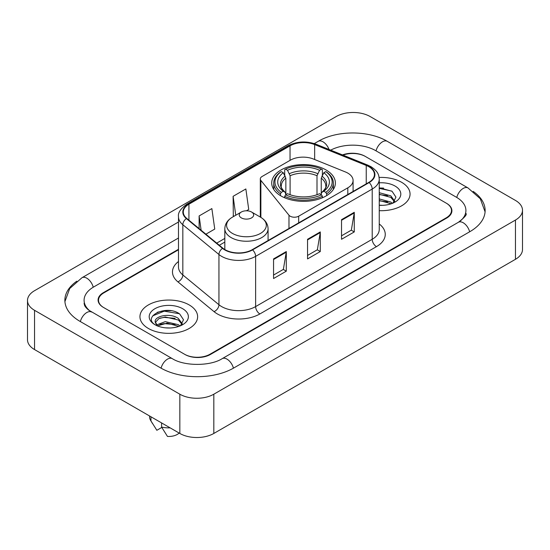 <?xml version="1.0" encoding="UTF-8"?>
<svg xmlns="http://www.w3.org/2000/svg" width="550" height="550" viewBox="0 0 550 550"><rect width="100%" height="100%" fill="white"/><g stroke="black" fill="none" stroke-linecap="round" stroke-linejoin="round"><path stroke-width="0.82" d="M347.806 173.113A18.026 10.409 0 0 0 345.4 171.951L313.418 159.019A18.026 10.409 0 0 0 290.331 160.188L262.068 176.502A6.009 3.472 0 0 0 260.308 178.956A6.009 3.472 0 0 0 260.872 180.421L288.977 215.215A6.009 3.472 0 0 0 298.671 216.198L347.806 187.832A18.026 10.409 0 0 0 353.086 180.476A18.026 10.409 0 0 0 347.806 173.113M326.067 169.971A31.845 18.384 0 0 0 291.363 165.983A31.845 18.384 0 0 0 271.707 182.971A31.845 18.384 0 0 0 281.029 195.972A31.845 18.384 0 0 0 315.734 199.952A31.845 18.384 0 0 0 335.39 182.971A31.845 18.384 0 0 0 326.067 169.971M178.489 249.776L103.785 292.903A18.026 10.409 0 0 0 98.512 300.266A18.026 10.409 0 0 0 103.785 307.622L184.511 354.228A18.026 10.409 0 0 0 209.997 354.228L446.215 217.848A18.026 10.409 0 0 0 451.488 210.492A18.026 10.409 0 0 0 446.215 203.136L365.489 156.53A18.026 10.409 0 0 0 343.014 155.127M459.917 221.341A32.443 18.734 0 0 0 465.912 210.492A32.443 18.734 0 0 0 456.411 197.244L375.684 150.645A32.443 18.734 0 0 0 330.694 150.15M178.489 238.006L93.589 287.018A32.443 18.734 0 0 0 84.088 300.266A32.443 18.734 0 0 0 90.083 311.107M179.836 394.206A24.035 13.874 0 0 0 213.819 394.206L515.46 220.055A24.035 13.874 0 0 0 522.5 210.244A24.035 13.874 0 0 0 515.46 200.434L370.164 116.545A24.035 13.874 0 0 0 336.181 116.545L34.54 290.696A24.035 13.874 0 0 0 27.5 300.506A24.035 13.874 0 0 0 34.54 310.317L179.836 394.206L179.836 433.455A24.035 13.874 0 0 0 213.819 433.455L515.46 259.304A24.035 13.874 0 0 0 522.5 249.494L522.5 210.244M27.5 300.506L27.5 339.756A24.035 13.874 0 0 0 34.54 349.566L179.836 433.455M76.814 281.188A51.672 29.831 0 0 0 64.866 300.266A51.672 29.831 0 0 0 79.998 321.358L160.717 367.964A51.672 29.831 0 0 0 233.791 367.964L470.002 231.584A51.672 29.831 0 0 0 485.134 210.492A51.672 29.831 0 0 0 473.186 191.414M171.194 310.743A24.035 13.874 0 0 0 157.128 312.414M383.618 188.1A24.035 13.874 0 0 0 379.246 188.079M401.603 182.284A28.841 16.651 0 0 0 379.108 177.451A28.841 16.651 0 0 1 401.603 182.284A28.841 16.651 0 0 1 410.053 194.054A28.841 16.651 0 0 0 401.603 182.284M189.179 304.927A28.841 16.651 0 0 0 157.754 301.317A28.841 16.651 0 0 0 139.947 316.697A28.841 16.651 0 0 0 148.397 328.474A28.841 16.651 0 0 0 179.822 332.083A28.841 16.651 0 0 0 197.629 316.697A28.841 16.651 0 0 0 189.179 304.927A28.841 16.651 0 0 0 157.754 301.317A28.841 16.651 0 0 0 139.947 316.697A28.841 16.651 0 0 0 148.397 328.474A28.841 16.651 0 0 0 179.822 332.083A28.841 16.651 0 0 0 197.629 316.697A28.841 16.651 0 0 0 189.179 304.927M368.803 166.684A19.229 11.103 180 0 1 374.433 174.529A19.229 11.103 180 0 1 368.803 182.38L252.23 249.686A19.229 11.103 180 0 1 222.887 248.201L186.773 218.426A19.229 11.103 180 0 1 183.294 212.059A19.229 11.103 180 0 1 188.925 204.215L290.043 145.833A19.229 11.103 180 0 1 314.662 144.588L366.238 165.44A19.229 11.103 180 0 1 368.803 166.684M369.146 166.485A19.704 11.378 0 0 0 366.513 165.213L314.937 144.361A19.704 11.378 0 0 0 289.699 145.64L188.588 204.016A19.704 11.378 0 0 0 186.374 218.584L222.489 248.366A19.704 11.378 0 0 0 252.567 249.879L369.146 182.579A19.704 11.378 0 0 0 369.146 166.485M273.556 258.913L273.556 278.534L286.303 271.171L286.303 251.549L273.556 258.913M273.556 275.048L283.374 269.383L286.248 252.202A4.806 2.777 -120 0 0 286.303 251.549M283.284 269.431L286.303 271.171M341.529 219.663L341.529 239.284L354.276 231.928L354.276 212.307L341.529 219.663M341.529 235.806L351.347 230.141L354.221 212.96A4.806 2.777 -120 0 0 354.276 212.307M351.257 230.189L354.276 231.928M307.546 239.284L307.546 258.913L320.286 251.549L320.286 231.928L307.546 239.284M307.546 255.427L317.357 249.762L320.238 232.581A4.806 2.777 -120 0 0 320.286 231.928M317.274 249.81L320.286 251.549M379.246 210.671A28.841 16.651 0 0 0 410.053 194.054A28.841 16.651 0 0 1 379.246 210.671M178.489 249.288L103.366 292.662A18.026 10.409 0 0 0 98.086 300.018A18.026 10.409 0 0 0 103.366 307.374L184.931 354.468A18.026 10.409 0 0 0 210.423 354.468L446.634 218.096A18.026 10.409 0 0 0 451.914 210.739A18.026 10.409 0 0 0 446.634 203.376L365.069 156.282A18.026 10.409 0 0 0 342.499 154.914M205.893 234.19L214.748 229.082L211.867 208.581L199.121 215.937L199.121 228.614M246.421 210.794L248.731 209.461L245.857 188.952L233.111 196.316L233.317 215.82M234.19 216.143L233.111 215.738M233.111 196.316L235.764 215.236M199.121 215.937L201.135 230.271M379.246 205.15L382.504 205.343M379.246 198.921L390.816 202.063L392.404 203.342M379.246 200.482L390.816 203.624M379.246 192.692L390.816 195.834L394.714 201.224M379.246 194.267L390.816 197.388L394.412 201.63M379.246 205.308A19.587 11.309 0 0 0 395.065 202.056A19.587 11.309 0 0 0 395.065 186.058A19.587 11.309 0 0 0 379.246 182.806M392.865 203.149L395.938 197.12L392.054 191.269L379.246 187.77M379.246 188.368L391.786 191.091M379.246 194.604L387.551 195.704M379.246 200.833L387.53 201.926M280.459 195.628L280.459 193.847L281.311 192.376A28.6 16.514 0 0 1 281.311 171.607L283.278 172.741A25.836 14.919 0 0 0 283.278 191.235L285.223 192.342L285.849 194.659M285.849 193.717L285.849 178.179L283.278 172.741M284.707 175.203L284.707 169.641L285.56 169.153A28.6 16.514 0 0 1 321.537 169.153L319.571 170.287A25.836 14.919 0 0 0 287.526 170.287L290.097 175.732L290.097 194.721M316.999 194.721L316.999 175.732L319.571 170.287M284.707 196.302A29.803 17.208 0 0 0 322.389 196.302L321.537 194.824A28.6 16.514 0 0 1 285.56 194.824L284.707 196.302L284.707 197.794M322.389 197.794L322.389 196.302M281.311 171.607L280.459 172.095A29.803 17.208 0 0 0 273.749 182.971A29.803 17.208 0 0 0 280.459 193.847M321.537 169.153L322.389 169.641L322.389 175.203M285.56 194.824L287.526 193.689A25.836 14.919 0 0 0 319.571 193.689L321.537 194.824M283.278 191.235L281.311 192.376M287.526 170.287L285.56 169.153M285.223 176.083A23.107 13.344 0 0 0 285.223 192.342L285.333 192.411C282.047 189.241 280.713 187.083 281.318 185.948A22.227 12.836 0 0 1 285.849 178.179M326.638 193.847A29.803 17.208 0 0 0 333.348 182.971A29.803 17.208 0 0 0 326.638 172.095L325.786 171.607A28.6 16.514 0 0 1 325.786 192.376L326.638 193.847L326.638 195.628M325.786 192.376L323.819 191.235A25.836 14.919 0 0 0 323.819 172.741L325.786 171.607M323.819 172.741L321.248 178.179L321.248 193.717L321.874 192.342L323.819 191.235M321.248 178.179A22.227 12.836 0 0 1 325.779 185.948C326.384 187.089 325.05 189.248 321.771 192.411L321.874 192.342A23.107 13.344 0 0 0 321.874 176.083M321.248 194.659L321.248 193.717M241.354 217.896A7.212 4.159 0 0 0 251.549 217.896A7.212 4.159 0 0 0 251.549 212.011L260.501 217.181A19.869 11.474 0 0 1 260.501 233.399A19.869 11.474 0 0 1 232.403 233.399A19.869 11.474 0 0 1 232.403 217.181C227.508 220.083 224.978 223.946 224.819 228.759A21.629 12.485 0 0 0 231.158 237.593A21.629 12.485 0 0 0 254.726 240.295A21.629 12.485 0 0 0 268.077 228.759C267.919 223.946 265.396 220.083 260.501 217.181L251.549 212.011A7.212 4.159 0 0 0 241.354 212.011A7.212 4.159 0 0 0 241.354 217.896M165.509 327.848L170.088 327.986M156.523 324.974L165.275 321.64L178.393 324.706L179.981 325.978M157.169 325.951L167.152 323.125L178.393 326.26M155.21 321.681L157.451 325.923M155.231 322.059C153.835 316.037 170.369 312.482 178.393 318.478L182.298 323.868M155.292 322.465L158.916 318.608L165.248 316.979L178.393 320.031L181.988 324.266M180.448 325.786L183.514 319.763L179.63 313.913C165.887 304.033 141.46 317.054 155.567 325.036L155.636 325.077M182.641 308.701A19.587 11.309 0 0 0 154.935 308.701A19.587 11.309 0 0 0 154.935 324.692A19.587 11.309 0 0 0 182.641 324.692A19.587 11.309 0 0 0 182.641 308.701M149.566 415.972L149.566 416.776A19.229 11.103 0 0 0 150.618 420.399A19.229 11.103 0 0 0 150.961 420.936L156.846 430.293L161.796 427.433M150.961 420.936L150.961 416.783M157.135 325.93L155.272 322.369M161.583 422.916L161.583 427.068L167.468 436.425A12.018 6.937 0 0 0 179.142 433.049M161.583 427.068A19.229 11.103 0 0 0 170.129 427.845M152.701 315.879L164.203 311.156L179.369 313.734M159.885 318.168L164.203 317.384L175.127 318.34M159.837 324.418L164.203 323.62L175.106 324.569M260.872 180.421L260.872 217.401M288.977 215.215L288.977 228.47M298.671 216.198L298.671 222.874M347.806 187.832L347.806 194.501M233.427 368.17A9.611 5.548 -120 0 0 222.186 358.655C210.368 366.3 184.14 366.3 172.322 358.655L88.763 310.173C86.343 308.165 84.913 306.481 84.487 305.119L84.088 303.208M161.081 368.17A9.611 5.548 -60 0 1 172.322 358.655M80.362 321.564A9.611 5.548 -60 0 1 91.603 312.049M64.914 301.62L69.699 288.544L81.991 277.716A9.611 5.548 60 0 1 93.232 287.231M314.291 143.591L318.202 141.336A9.611 5.548 60 0 1 329.017 149.469M318.202 141.336C336.951 130.185 368.541 130.185 387.289 141.336A9.611 5.548 120 0 0 376.049 150.851M387.289 141.336L468.009 187.942A9.611 5.548 120 0 0 456.768 197.457M469.638 231.791A9.611 5.548 -120 0 0 458.397 222.276L222.186 358.655M213.819 433.455L213.819 394.206M34.54 349.566L34.54 310.317M515.46 259.304L515.46 220.055M379.246 223.974A30.044 17.346 180 0 1 376.454 246.647L259.875 313.947A6.009 3.472 60 0 1 255.626 306.591L372.206 239.284A24.035 13.874 0 0 0 379.246 229.474L379.246 179.238A24.035 13.874 180 0 1 372.206 189.056A6.009 3.472 -120 0 0 369.146 182.579M259.875 313.947A30.044 17.346 180 0 1 217.394 313.947A30.044 17.346 180 0 1 214.026 311.637L177.911 281.861A30.044 17.346 180 0 1 178.489 261.504M221.643 306.591A24.035 13.874 0 0 0 255.626 306.591L255.626 256.355A24.035 13.874 180 0 1 218.948 254.506L182.834 224.73A24.035 13.874 180 0 1 178.489 216.769L178.489 267.004A24.035 13.874 0 0 0 182.834 274.966L218.948 304.741A24.035 13.874 0 0 0 221.643 306.591M379.246 179.238C378.854 175.113 378.476 171.676 370.961 166.678L367.799 165.144A6.009 2.812 112 0 0 366.513 165.213M367.799 165.144L316.229 144.299C306.274 140.772 296.828 141.288 287.884 145.833A6.009 3.472 60 0 1 289.699 145.64M188.588 204.016A6.009 3.472 -120 0 0 186.773 204.208C180.538 208.691 177.774 212.877 178.489 216.769M186.374 218.584A6.009 4.022 129.5 0 0 182.834 224.73L182.834 274.966A6.009 4.022 -50.5 0 1 177.911 281.861M316.229 144.299A6.009 2.812 112 0 0 314.937 144.361M222.489 248.366A6.009 4.022 129.5 0 0 218.948 254.506L218.948 304.741A6.009 4.022 -50.5 0 1 214.026 311.637M252.567 249.879A6.009 3.472 60 0 1 255.626 256.355L372.206 189.056L372.206 239.284A6.009 3.472 60 0 0 376.454 246.647M188.925 204.215L188.925 220.206M366.238 165.44L366.238 183.865M314.662 144.588L314.662 159.521M290.043 145.833L290.043 160.353M224.819 238.432L216.714 243.114M307.546 239.91L320.238 232.581M341.529 220.289L354.221 212.96M273.556 259.531L286.248 252.202M316.999 175.732A22.227 12.836 0 0 0 290.097 175.732M317.625 173.635A23.107 13.344 0 0 0 289.472 173.635M260.308 178.956L260.308 217.071M353.086 180.476L353.086 191.455M81.991 277.716L178.489 222.001M485.086 211.846L480.301 198.77L468.009 187.942M465.912 213.434C467.252 214.411 464.743 217.353 458.397 222.276M287.884 145.833L186.773 204.208M224.819 242.089L219.319 245.266M273.749 189.447L273.749 182.971M333.348 189.447L333.348 182.971M268.077 240.536L268.077 228.759M224.819 249.556L224.819 228.759M241.354 212.011L232.403 217.181M152.57 423.658L150.618 420.399"/></g></svg>
